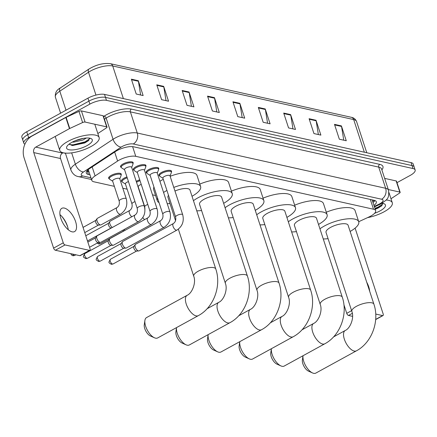 <?xml version="1.0" encoding="UTF-8"?>
<svg xmlns="http://www.w3.org/2000/svg" width="437" height="437" viewBox="0 0 437 437"><rect width="100%" height="100%" fill="white"/><g stroke="black" fill="none" stroke-linecap="round" stroke-linejoin="round"><path stroke-width="0.66" d="M136.235 181.393A6.631 2.212 -18.1 0 1 136.841 181.038A6.631 2.212 -18.1 0 1 139.725 179.798M125.468 184.048L122.464 182.142A6.216 2.076 -18.1 0 1 122.081 181.688A6.631 2.212 -18.1 0 1 121.442 181.076A6.631 2.212 -18.1 0 1 124.053 178.192A6.631 2.212 -18.1 0 1 126.938 176.952M109.288 178.831A6.631 2.212 -18.1 0 1 108.655 178.23A6.631 2.212 -18.1 0 1 111.266 175.346A6.631 2.212 -18.1 0 1 121.262 174.112A6.631 2.212 -18.1 0 1 121.109 174.969M162.941 178.274L159.942 176.373A6.216 2.076 -18.1 0 1 159.554 175.92A6.631 2.212 -18.1 0 1 158.921 175.303A6.631 2.212 -18.1 0 1 161.532 172.424A6.631 2.212 -18.1 0 1 171.528 171.184A6.631 2.212 -18.1 0 1 171.37 172.047M146.766 173.063A6.631 2.212 -18.1 0 1 146.133 172.462A6.631 2.212 -18.1 0 1 148.744 169.578A6.631 2.212 -18.1 0 1 158.74 168.338A6.631 2.212 -18.1 0 1 158.582 169.201A6.216 2.076 -18.1 0 1 158.544 169.802L157.249 173.112M133.979 170.217A6.631 2.212 -18.1 0 1 133.345 169.616A6.631 2.212 -18.1 0 1 135.956 166.732A6.631 2.212 -18.1 0 1 145.953 165.497A6.631 2.212 -18.1 0 1 145.794 166.355A6.216 2.076 -18.1 0 1 145.756 166.961L144.461 170.272M124.583 169.742L121.579 167.841A6.216 2.076 -18.1 0 1 121.196 167.382A6.631 2.212 -18.1 0 1 120.557 166.77A6.631 2.212 -18.1 0 1 123.168 163.886A6.631 2.212 -18.1 0 1 133.165 162.651A6.631 2.212 -18.1 0 1 133.006 163.509A6.216 2.076 -18.1 0 1 132.974 164.115L131.674 167.426M358.717 221.712L368.986 216.965A12.433 4.151 161.9 0 0 370.767 216.069A12.433 4.151 161.9 0 0 375.662 210.667A12.433 4.151 161.9 0 0 373.509 209.225L135.77 156.337A12.433 4.151 161.9 0 0 117.613 161.04L95.102 175.903A12.433 4.151 161.9 0 0 91.781 180.361A12.433 4.151 161.9 0 0 93.933 181.797L114.363 186.342M122.824 188.227L127.151 189.188M152.486 194.826L155.577 195.514M373.974 205.505A12.433 4.151 161.9 0 0 376.312 201.747A12.433 4.151 161.9 0 0 374.159 200.304L133.646 146.799A12.433 4.151 161.9 0 0 115.488 151.502L89.601 168.595A12.433 4.151 161.9 0 0 86.28 173.052A12.433 4.151 161.9 0 0 88.432 174.489L89.973 174.833M374.957 200.545A12.433 4.151 -18.1 0 1 373.001 202.533M24.904 144.183A12.433 4.151 -18.1 0 1 23.789 143.085A12.433 4.151 -18.1 0 1 28.684 137.682L89.88 104.104A12.433 4.151 -18.1 0 1 106.47 100.346L412.998 168.54A12.433 4.151 -18.1 0 1 415.15 169.982A12.433 4.151 -18.1 0 1 410.256 175.384L396.998 182.661M65.435 153.311L63.065 152.781M23.789 143.085L21.85 137.147A12.433 4.151 -18.1 0 1 26.744 131.745L87.941 98.167A12.433 4.151 -18.1 0 1 104.525 94.403L411.053 162.602L412.025 165.574A12.433 4.151 -18.1 0 1 414.178 167.01A12.433 4.151 -18.1 0 0 412.025 165.574L105.497 97.375L412.025 165.574L412.998 168.54M87.941 98.167L88.913 101.138A12.433 4.151 -18.1 0 1 105.497 97.375A12.433 4.151 -18.1 0 0 88.913 101.138L27.711 134.711L88.913 101.138L89.88 104.104M22.822 140.113A12.433 4.151 -18.1 0 1 27.711 134.711A12.433 4.151 -18.1 0 0 22.822 140.113M89.001 171.861L87.46 171.523A12.433 4.151 -18.1 0 1 86.663 171.282M131.368 79.173L136.224 94.026L143.145 95.566L138.294 80.714L131.368 79.173M140.627 95.009L138.42 81.255A3.316 2.72 -77.5 0 0 138.294 80.714M156.757 84.822L161.614 99.674L168.535 101.215L163.684 86.362L156.757 84.822M166.016 100.657L163.809 86.903A3.316 2.72 -77.5 0 0 163.684 86.362M182.147 90.47L187.003 105.328L193.924 106.868L189.074 92.016L182.147 90.47M191.406 106.306L189.199 92.551A3.316 2.72 -77.5 0 0 189.074 92.016M207.537 96.124L212.393 110.976L219.314 112.517L214.463 97.664L207.537 96.124M216.796 111.954L214.589 98.199A3.316 2.72 -77.5 0 0 214.463 97.664M334.485 124.365L339.341 139.217L346.268 140.758L341.412 125.905L334.485 124.365M343.75 140.201L341.543 126.446A3.316 2.72 -77.5 0 0 341.412 125.905M309.096 118.717L313.952 133.569L320.878 135.109L316.022 120.257L309.096 118.717M318.36 134.552L316.153 120.792A3.316 2.72 -77.5 0 0 316.022 120.257M283.706 113.068L288.562 127.921L295.488 129.461L290.632 114.609L283.706 113.068M292.97 128.899L290.763 115.144A3.316 2.72 -77.5 0 0 290.632 114.609M258.316 107.42L263.172 122.273L270.099 123.813L265.243 108.96L258.316 107.42M267.581 123.25L265.374 109.496A3.316 2.72 -77.5 0 0 265.243 108.96M232.926 101.772L237.783 116.624L244.709 118.165L239.853 103.312L232.926 101.772M242.185 117.602L239.979 103.848A3.316 2.72 -77.5 0 0 239.853 103.312M411.053 162.602A12.433 4.151 -18.1 0 1 413.211 164.039L415.15 169.982M386.122 200.026A20.719 6.916 -18.1 0 1 392.289 202.757A20.719 6.916 -18.1 0 1 384.134 211.759A20.719 6.916 -18.1 0 1 367.522 217.642M375.197 209.247L377.874 208.176L381.692 205.827L382.665 203.352M382.014 203.265A13.509 4.512 -18.1 0 1 384.107 203.751A13.509 4.512 -18.1 0 1 380.119 210.869A13.509 4.512 -18.1 0 1 374.618 213.272M375.099 208.941L378.398 207.646L382.009 205.527M374.902 208.351L378.202 207.056L382.867 203.915M369.647 291.179A13.263 6.134 61.2 0 0 366.719 282.209M388.291 189.521L399.8 192.078L396.157 180.94A2.07 0.694 -18.1 0 1 396.517 181.18L400.155 192.318A2.07 0.694 161.9 0 0 399.8 192.078M384.653 178.383L396.157 180.94M352.331 313.351L348.502 315.454L352.588 316.361M348.502 315.454A2.07 0.961 -118.8 0 1 346.738 313.34L351.605 310.669M343.914 304.693L346.738 313.34M375.733 314.061L382.632 315.596A2.07 0.961 61.2 0 0 383.02 315.552A2.07 0.961 61.2 0 0 383.178 313.995L355.106 228.119M390.984 198.753L399.604 193.061A2.07 0.694 161.9 0 0 400.155 192.318M312.542 372.952L308.5 371.139A7.462 3.452 -118.8 0 1 302.377 359.984L302.999 355.751A11.602 5.37 61.2 0 0 312.542 372.952A11.602 5.37 61.2 0 0 313.64 373.324A11.602 5.37 61.2 0 0 315.82 373.1L356.406 350.835A11.602 5.37 -118.8 0 1 354.221 351.058A11.602 5.37 -118.8 0 1 345.132 341.242A11.602 5.37 -118.8 0 1 345.241 330.487L333.562 336.894M351.834 311.384A11.602 3.873 161.9 0 1 356.401 306.342A11.602 3.873 161.9 0 1 371.882 302.83A11.602 3.873 161.9 0 1 373.897 304.174L348.092 225.23A11.602 3.873 161.9 0 0 330.601 227.398A11.602 3.873 161.9 0 0 326.035 232.44L351.834 311.384C354.489 317.89 350.168 328.498 345.241 330.487M319.944 228.824A22.795 7.609 -18.1 0 1 324.369 226.011A22.795 7.609 -18.1 0 1 358.728 221.756A22.795 7.609 -18.1 0 1 350.13 231.457M326.292 212.224A22.795 7.609 -18.1 0 1 355.09 210.612L358.728 221.756M328.067 238.662A22.795 7.609 -18.1 0 1 323.254 238.957M280.92 365.916L276.878 364.103A7.462 3.452 -118.8 0 1 270.754 352.949L271.377 348.715A11.602 5.37 61.2 0 0 280.92 365.916A11.602 5.37 61.2 0 0 282.018 366.288A11.602 5.37 61.2 0 0 284.197 366.064L324.784 343.799A11.602 5.37 -118.8 0 1 322.599 344.023A11.602 5.37 -118.8 0 1 313.509 334.207A11.602 5.37 -118.8 0 1 313.619 323.451L301.94 329.859M320.212 304.349A11.602 3.873 161.9 0 1 324.778 299.307A11.602 3.873 161.9 0 1 340.265 295.794A11.602 3.873 161.9 0 1 342.275 297.138L316.47 218.194A11.602 3.873 161.9 0 0 298.979 220.363A11.602 3.873 161.9 0 0 294.412 225.405L320.212 304.349C322.867 310.854 318.546 321.463 313.619 323.451M288.322 221.788A22.795 7.609 -18.1 0 1 292.746 218.975A22.795 7.609 -18.1 0 1 327.105 214.72A22.795 7.609 -18.1 0 1 318.507 224.421M294.669 205.188A22.795 7.609 -18.1 0 1 323.467 203.576L327.105 214.72M296.444 231.632A22.795 7.609 -18.1 0 1 291.632 231.921M249.298 358.881L245.255 357.067A7.462 3.452 -118.8 0 1 239.132 345.913L239.755 341.679A11.602 5.37 61.2 0 0 249.298 358.881A11.602 5.37 61.2 0 0 250.396 359.252A11.602 5.37 61.2 0 0 252.575 359.028L293.161 336.763A11.602 5.37 -118.8 0 1 290.976 336.987A11.602 5.37 -118.8 0 1 281.887 327.171A11.602 5.37 -118.8 0 1 281.996 316.415L270.317 322.823M288.589 297.313A11.602 3.873 161.9 0 1 293.161 292.271A11.602 3.873 161.9 0 1 308.642 288.759A11.602 3.873 161.9 0 1 310.652 290.102L284.848 211.158A11.602 3.873 161.9 0 0 267.357 213.327A11.602 3.873 161.9 0 0 262.79 218.369L288.589 297.313C291.25 303.819 286.923 314.427 281.996 316.415M256.699 214.753A22.795 7.609 -18.1 0 1 261.124 211.94A22.795 7.609 -18.1 0 1 295.483 207.684A22.795 7.609 -18.1 0 1 286.885 217.386M263.047 198.152A22.795 7.609 -18.1 0 1 291.845 196.541L295.483 207.684M264.822 224.596A22.795 7.609 -18.1 0 1 260.01 224.886M217.675 351.845L213.633 350.032A7.462 3.452 -118.8 0 1 207.509 338.877L208.132 334.644A11.602 5.37 61.2 0 0 217.675 351.845A11.602 5.37 61.2 0 0 218.773 352.217A11.602 5.37 61.2 0 0 220.953 351.993L261.539 329.727A11.602 5.37 -118.8 0 1 259.354 329.951A11.602 5.37 -118.8 0 1 250.264 320.135A11.602 5.37 -118.8 0 1 250.374 309.38L238.695 315.787M256.972 290.277A11.602 3.873 161.9 0 1 261.539 285.235A11.602 3.873 161.9 0 1 277.02 281.723A11.602 3.873 161.9 0 1 279.03 283.067L253.225 204.123A11.602 3.873 161.9 0 0 235.734 206.291A11.602 3.873 161.9 0 0 231.168 211.333L256.972 290.277C259.627 296.783 255.301 307.391 250.374 309.38M225.077 207.717A22.795 7.609 -18.1 0 1 229.501 204.904A22.795 7.609 -18.1 0 1 263.861 200.649A22.795 7.609 -18.1 0 1 255.263 210.35M231.424 191.116A22.795 7.609 -18.1 0 1 260.223 189.505L263.861 200.649M233.2 217.56A22.795 7.609 -18.1 0 1 228.393 217.85M186.053 344.809L182.011 342.996A7.462 3.452 -118.8 0 1 175.893 331.841L176.51 327.608A11.602 5.37 61.2 0 0 186.053 344.809A11.602 5.37 61.2 0 0 187.151 345.181A11.602 5.37 61.2 0 0 189.33 344.957L229.917 322.692A11.602 5.37 -118.8 0 1 227.732 322.916A11.602 5.37 -118.8 0 1 218.642 313.1A11.602 5.37 -118.8 0 1 218.751 302.344L207.072 308.751M225.35 283.242A11.602 3.873 161.9 0 1 229.917 278.2A11.602 3.873 161.9 0 1 245.397 274.687A11.602 3.873 161.9 0 1 247.408 276.031L221.603 197.087A11.602 3.873 161.9 0 0 204.112 199.256A11.602 3.873 161.9 0 0 199.545 204.298L225.35 283.242C228.005 289.747 223.678 300.356 218.751 302.344M193.454 200.681A22.795 7.609 -18.1 0 1 197.879 197.868A22.795 7.609 -18.1 0 1 232.238 193.613A22.795 7.609 -18.1 0 1 223.64 203.314M199.802 184.081A22.795 7.609 -18.1 0 1 228.6 182.475L232.238 193.613M201.577 210.525A22.795 7.609 -18.1 0 1 196.77 210.814M154.43 337.774L150.388 335.96A7.462 3.452 -118.8 0 1 144.27 324.806L144.909 320.419A11.602 5.37 61.2 0 0 154.43 337.774A11.602 5.37 61.2 0 0 155.528 338.145A11.602 5.37 61.2 0 0 157.713 337.921L198.294 315.656A11.602 5.37 -118.8 0 1 196.109 315.88A11.602 5.37 -118.8 0 1 187.02 306.069A11.602 5.37 -118.8 0 1 187.129 295.308L146.548 317.579A11.602 5.37 61.2 0 0 144.909 320.419M178.356 229.174L193.728 276.206A11.602 3.873 161.9 0 1 198.294 271.164A11.602 3.873 161.9 0 1 213.775 267.652A11.602 3.873 161.9 0 1 215.785 268.995L189.98 190.051A11.602 3.873 161.9 0 0 174.958 191.024M163.564 192.438A22.795 7.609 -18.1 0 1 166.257 190.832A22.795 7.609 -18.1 0 1 166.929 190.472M173.779 187.413A22.795 7.609 -18.1 0 1 200.616 186.577A22.795 7.609 -18.1 0 1 192.018 196.279M159.92 181.3A22.795 7.609 -18.1 0 1 162.619 179.694A22.795 7.609 -18.1 0 1 163.291 179.334M170.135 176.275A22.795 7.609 -18.1 0 1 196.978 175.439L200.616 186.577M168.507 195.295A11.602 3.873 161.9 0 0 167.923 197.262L175.565 220.641M169.96 203.489A22.795 7.609 -18.1 0 1 167.251 203.729M159.041 202.604A22.795 7.609 -18.1 0 1 157.287 200.741A22.795 7.609 -18.1 0 1 157.599 198.201M157.287 200.741L153.644 189.598A22.795 7.609 -18.1 0 1 153.955 187.058M175.608 217.031L162.892 178.116A3.731 1.245 -18.1 0 1 164.361 176.493A3.731 1.245 -18.1 0 1 169.982 175.8L182.699 214.714A3.731 1.245 -18.1 0 0 181.918 214.256A3.731 1.245 -18.1 0 0 177.078 215.408A3.731 1.245 -18.1 0 0 175.608 217.031C176.155 219.964 175.395 222.138 173.347 223.564L135.536 244.31A3.731 1.726 -118.8 0 0 135.246 244.567A3.731 1.726 -118.8 0 0 135.251 247.118A3.731 1.726 -118.8 0 0 138.42 250.92A3.731 1.726 -118.8 0 0 138.753 250.953A3.731 1.726 -118.8 0 0 139.124 250.849L176.936 230.102A3.731 1.726 -118.8 0 1 176.231 230.173A3.731 1.726 -118.8 0 1 176.1 230.141A3.731 1.726 -118.8 0 1 173.265 226.912A3.731 1.726 -118.8 0 1 173.347 223.564M159.073 174.445L159.554 175.92A6.216 2.076 -18.1 0 1 162.001 173.216A6.216 2.076 -18.1 0 1 171.375 172.058A6.216 2.076 -18.1 0 1 171.331 172.648L170.037 175.958M138.753 250.953L136.42 251.078A2.693 1.245 -118.8 0 1 136.186 251.057A2.693 1.245 -118.8 0 1 133.897 248.309A2.693 1.245 -118.8 0 1 133.891 246.468L135.246 244.567M162.821 214.185L150.104 175.27A3.731 1.245 -18.1 0 1 151.573 173.653A3.731 1.245 -18.1 0 1 157.194 172.954L169.911 211.869A3.731 1.245 -18.1 0 0 169.13 211.41A3.731 1.245 -18.1 0 0 164.29 212.568A3.731 1.245 -18.1 0 0 162.821 214.185C163.367 217.118 162.613 219.292 160.559 220.718L122.748 241.464A3.731 1.726 -118.8 0 0 122.458 241.727A3.731 1.726 -118.8 0 0 122.464 244.272A3.731 1.726 -118.8 0 0 125.632 248.079A3.731 1.726 -118.8 0 0 125.965 248.107A3.731 1.726 -118.8 0 0 126.337 248.003L164.148 227.256A3.731 1.726 -118.8 0 1 163.449 227.333A3.731 1.726 -118.8 0 1 163.312 227.295A3.731 1.726 -118.8 0 1 160.477 224.072A3.731 1.726 -118.8 0 1 160.559 220.718M150.159 175.434L147.154 173.527A6.216 2.076 -18.1 0 1 146.772 173.074A6.216 2.076 -18.1 0 1 149.214 170.37A6.216 2.076 -18.1 0 1 158.587 169.212L158.107 167.737M125.965 248.107L123.633 248.232A2.693 1.245 -118.8 0 1 123.398 248.211A2.693 1.245 -118.8 0 1 121.109 245.463A2.693 1.245 -118.8 0 1 121.104 243.622L122.458 241.727M150.038 211.339L137.316 172.429A3.731 1.245 -18.1 0 1 138.786 170.807A3.731 1.245 -18.1 0 1 144.407 170.108L157.129 209.023A3.731 1.245 -18.1 0 0 156.342 208.564A3.731 1.245 -18.1 0 0 151.502 209.722A3.731 1.245 -18.1 0 0 150.038 211.339C150.579 214.272 149.825 216.452 147.772 217.872L109.96 238.618A3.731 1.726 -118.8 0 0 109.671 238.881A3.731 1.726 -118.8 0 0 109.676 241.426A3.731 1.726 -118.8 0 0 112.844 245.233A3.731 1.726 -118.8 0 0 113.178 245.261A3.731 1.726 -118.8 0 0 113.549 245.162L151.36 224.416A3.731 1.726 -118.8 0 1 150.661 224.487A3.731 1.726 -118.8 0 1 150.525 224.449A3.731 1.726 -118.8 0 1 147.69 221.226A3.731 1.726 -118.8 0 1 147.772 217.872M137.371 172.588L134.367 170.681A6.216 2.076 -18.1 0 1 133.984 170.228A6.216 2.076 -18.1 0 1 136.426 167.529A6.216 2.076 -18.1 0 1 145.8 166.366L145.319 164.891M113.178 245.261L110.851 245.386A2.693 1.245 -118.8 0 1 110.61 245.365A2.693 1.245 -118.8 0 1 108.321 242.617A2.693 1.245 -118.8 0 1 108.316 240.776L109.671 238.881M137.251 208.498L124.529 169.583A3.731 1.245 -18.1 0 1 125.998 167.961A3.731 1.245 -18.1 0 1 131.619 167.262L144.341 206.177A3.731 1.245 -18.1 0 0 143.555 205.723A3.731 1.245 -18.1 0 0 138.715 206.876A3.731 1.245 -18.1 0 0 137.251 208.498C137.792 211.426 137.038 213.606 134.984 215.026L97.172 235.778A3.731 1.726 -118.8 0 0 96.888 236.035A3.731 1.726 -118.8 0 0 96.888 238.586A3.731 1.726 -118.8 0 0 100.057 242.388A3.731 1.726 -118.8 0 0 100.39 242.415A3.731 1.726 -118.8 0 0 100.761 242.317L138.573 221.57A3.731 1.726 -118.8 0 1 137.874 221.641A3.731 1.726 -118.8 0 1 137.737 221.603A3.731 1.726 -118.8 0 1 134.907 218.38A3.731 1.726 -118.8 0 1 134.984 215.026M120.71 165.907L121.196 167.382A6.216 2.076 -18.1 0 1 123.644 164.683A6.216 2.076 -18.1 0 1 133.012 163.52L132.531 162.045M100.39 242.415L98.063 242.54A2.693 1.245 -118.8 0 1 97.822 242.519A2.693 1.245 -118.8 0 1 95.534 239.771A2.693 1.245 -118.8 0 1 95.534 237.93L96.888 236.035M144.942 209.405L144.756 206.783L138.201 186.73A3.731 1.245 -18.1 0 1 139.671 185.113A3.731 1.245 -18.1 0 1 141.238 184.43M136.535 182.3A6.216 2.076 -18.1 0 1 137.316 181.83A6.216 2.076 -18.1 0 1 140.009 180.672M124.272 230.769L123.862 230.791A2.693 1.245 -118.8 0 1 123.627 230.769A2.693 1.245 -118.8 0 1 122.742 230.255M125.124 230.299A3.731 1.726 -118.8 0 1 124.184 229.463M131.854 216.747A3.731 1.726 -118.8 0 1 129.423 213.278A3.731 1.726 -118.8 0 1 129.707 210.47C131.755 209.044 132.509 206.87 131.969 203.937L125.414 183.89A3.731 1.245 -18.1 0 1 126.883 182.267A3.731 1.245 -18.1 0 1 128.451 181.584M112.336 227.458A3.731 1.726 -118.8 0 1 109.906 223.99A3.731 1.726 -118.8 0 1 109.9 221.439A3.731 1.726 -118.8 0 1 110.19 221.182L129.707 210.47M121.601 180.213L122.081 181.688A6.216 2.076 -18.1 0 1 124.529 178.99A6.216 2.076 -18.1 0 1 127.222 177.826M111.484 227.923L111.074 227.945A2.693 1.245 -118.8 0 1 110.84 227.923A2.693 1.245 -118.8 0 1 108.551 225.175A2.693 1.245 -118.8 0 1 108.545 223.334L109.9 221.439M119.181 201.091L112.626 181.044A3.731 1.245 -18.1 0 1 114.095 179.421A3.731 1.245 -18.1 0 1 119.716 178.722L126.271 198.775A3.731 1.245 -18.1 0 0 125.49 198.316A3.731 1.245 -18.1 0 0 120.65 199.474A3.731 1.245 -18.1 0 0 119.181 201.091C119.722 204.024 118.968 206.204 116.919 207.624L97.402 218.336A3.731 1.726 -118.8 0 0 97.112 218.593A3.731 1.726 -118.8 0 0 97.118 221.144A3.731 1.726 -118.8 0 0 100.619 224.979A3.731 1.726 -118.8 0 0 100.991 224.875L120.508 214.163A3.731 1.726 -118.8 0 1 119.672 214.201A3.731 1.726 -118.8 0 1 116.635 210.432A3.731 1.726 -118.8 0 1 116.919 207.624M112.68 181.202L109.676 179.296A6.216 2.076 -18.1 0 1 109.294 178.842A6.216 2.076 -18.1 0 1 111.741 176.144A6.216 2.076 -18.1 0 1 121.109 174.98A6.216 2.076 -18.1 0 1 121.071 175.576L119.771 178.886M100.619 224.979L98.287 225.099A2.693 1.245 -118.8 0 1 98.052 225.077A2.693 1.245 -118.8 0 1 95.763 222.329A2.693 1.245 -118.8 0 1 95.758 220.488L97.112 218.593M67.801 227.393A16.579 7.669 61.2 0 0 61.715 216.299M59.967 214.638A13.263 6.134 -118.8 0 1 62.169 216.801A13.263 6.134 -118.8 0 1 67.62 226.737A13.263 6.134 -118.8 0 1 68.265 229.758M72.089 231.834A13.263 6.134 61.2 0 0 74.58 231.577A13.263 6.134 61.2 0 0 74.705 219.287A13.263 6.134 61.2 0 0 64.321 208.072A13.263 6.134 61.2 0 0 61.825 208.329A13.263 6.134 61.2 0 0 61.699 220.619A13.263 6.134 61.2 0 0 72.089 231.834M85.078 122.06A2.07 0.694 161.9 0 0 82.609 122.535L69.751 128.478A2.07 0.694 161.9 0 0 69.456 128.631L65.812 117.487A2.07 0.694 -18.1 0 1 66.113 117.34L78.966 111.397A2.07 0.694 -18.1 0 1 81.435 110.922L85.078 122.06L106.661 126.861L103.017 115.723A2.07 0.694 -18.1 0 1 103.378 115.963L107.016 127.101A2.07 0.694 161.9 0 0 106.661 126.861M81.435 110.922L103.017 115.723M65.812 117.487L32.136 135.967A16.579 13.613 -77.5 0 0 24.106 157.888L53.598 248.118L63.261 242.819L33.769 152.589A4.146 3.403 102.5 0 1 35.779 147.105L69.456 128.631M89.88 250.335L80.217 255.64A2.07 0.961 -118.8 0 1 79.829 255.678L89.492 250.374A2.07 0.961 61.2 0 0 89.88 250.335A2.07 0.961 61.2 0 0 90.038 248.773L60.546 158.544A4.146 3.403 102.5 0 1 62.551 153.065L63.114 152.759M63.261 242.819A2.07 0.961 61.2 0 0 65.026 244.933L55.362 250.232L79.829 255.678M55.362 250.232A2.07 0.961 -118.8 0 1 53.598 248.118M65.026 244.933L89.492 250.374M97.844 133.536L106.464 127.844A2.07 0.694 161.9 0 0 107.016 127.101M67.915 141.408A20.719 6.916 -18.1 0 1 99.15 137.54A20.719 6.916 -18.1 0 1 90.994 146.542A20.719 6.916 -18.1 0 1 59.76 150.415A20.719 6.916 -18.1 0 1 67.915 141.408M75.049 140.807L83.74 138.294M72.334 142.085L73.826 142.107L82.997 140.015L86.34 138.01M69.21 144.041L72.455 145.526L84.734 142.959L88.553 140.61L89.53 138.13M86.979 145.652A13.509 4.512 -18.1 0 1 72.149 149.962A13.509 4.512 -18.1 0 1 66.948 146.384A13.509 4.512 -18.1 0 1 71.93 142.304A13.509 4.512 -18.1 0 1 90.967 138.534A13.509 4.512 -18.1 0 1 86.979 145.652M78.043 139.693L80.534 138.966M71.684 145.423L73.378 145.395L85.259 142.429L88.875 140.304M69.756 144.674L73.187 144.805L85.068 141.839L89.727 138.693M372.269 200.288A4.146 1.382 161.9 0 0 372.504 199.938M86.772 171.124A12.433 10.209 -77.5 0 0 88.596 170.616M370.314 199.452L373.509 209.225M92.158 166.901L95.102 175.903M114.669 152.043L117.613 161.04M132.602 146.635L135.77 156.337M374.269 206.401L378.611 204.396A8.287 2.764 161.9 0 0 379.797 203.795A8.287 2.764 161.9 0 0 381.627 199.234L133.263 143.981A8.287 2.764 161.9 0 0 122.207 146.488A8.287 2.764 161.9 0 0 121.158 147.116L83.451 172.009A8.287 2.764 161.9 0 0 82.675 175.942L90.94 177.783M65.37 153.108L70.931 170.13A16.579 5.534 -18.1 0 1 75.361 164.186L113.068 139.294A16.579 5.534 -18.1 0 1 115.16 138.032A16.579 5.534 -18.1 0 1 137.278 133.017L385.642 188.276A16.579 5.534 -18.1 0 1 388.515 190.193L381.594 169.026A16.579 5.534 161.9 0 0 378.721 167.109L130.363 111.856A16.579 5.534 161.9 0 0 108.245 116.87A16.579 5.534 161.9 0 0 106.147 118.127L104.448 119.246M103.564 116.542L104.126 116.171A18.649 6.227 -18.1 0 1 131.362 109.113L379.726 164.367A2.07 1.704 -77.5 0 0 378.721 167.109L385.642 188.276A8.287 6.806 102.5 0 1 381.627 199.234M104.126 116.171A2.07 1.24 -123.4 0 1 106.147 118.127L113.068 139.294A8.287 4.96 56.6 0 0 121.158 147.116M379.726 164.367A18.649 6.227 -18.1 0 1 381.872 169.884M106.47 100.346L104.525 94.403M28.684 137.682L26.744 131.745M133.263 143.981A8.287 6.806 102.5 0 0 137.278 133.017L130.363 111.856A2.07 1.704 -77.5 0 1 131.362 109.113M83.451 172.009A8.287 4.96 56.6 0 1 75.361 164.186L71.657 152.863M82.675 175.942A8.287 6.806 102.5 0 1 78.447 176.608L91.502 179.509M378.611 204.396A8.287 2.595 65.2 0 0 379.66 204.494L374.433 206.909M87.46 171.523L88.432 174.489M60.344 87.93L89.044 68.98A4.146 2.48 56.6 0 0 88.498 72.242L59.798 91.191A16.579 5.534 161.9 0 0 55.368 97.134C54.931 92.955 56.586 89.885 60.344 87.93A4.146 2.48 56.6 0 0 59.798 91.191L66.009 110.2M89.044 68.98C96.369 64.627 103.482 62.868 110.392 63.693A4.146 3.403 102.5 0 1 112.708 65.971A16.579 5.534 161.9 0 0 88.498 72.242L95.96 95.069M364.349 152.213L353.686 119.58A4.146 3.403 -77.5 0 0 351.364 117.302C353.768 117.722 355.494 119.121 356.559 121.497A16.579 5.534 161.9 0 0 353.686 119.58L112.708 65.971L123.376 98.598M233.107 102.318L239.979 103.848M258.496 107.966L265.374 109.496M283.886 113.615L290.763 115.144M309.276 119.263L316.153 120.792M334.666 124.916L341.543 126.446M207.717 96.67L214.589 98.199M182.327 91.022L189.199 92.551M156.938 85.373L163.809 86.903M131.548 79.725L138.42 81.255M375.678 319.409L382.632 315.596M110.457 259.25C107.884 263.418 108.966 262.435 111.167 264.243L113.052 263.975A2.693 1.245 -118.8 0 1 112.544 264.024A2.693 1.245 -118.8 0 1 110.435 261.747A2.693 1.245 -118.8 0 1 110.457 259.25L133.979 246.342M111.167 264.243A2.693 2.212 -77.5 0 0 112.544 264.024M97.67 256.404C95.097 260.572 96.178 259.589 98.38 261.397L100.264 261.129A2.693 1.245 -118.8 0 1 99.756 261.179A2.693 1.245 -118.8 0 1 97.648 258.901A2.693 1.245 -118.8 0 1 97.67 256.404L121.191 243.502M98.38 261.397A2.693 2.212 -77.5 0 0 99.756 261.179M84.882 253.558C82.309 257.732 83.396 256.743 85.597 258.551L87.476 258.283A2.693 1.245 -118.8 0 1 86.968 258.338A2.693 1.245 -118.8 0 1 84.86 256.055A2.693 1.245 -118.8 0 1 84.882 253.558L108.403 240.656M85.597 258.551A2.693 2.212 -77.5 0 0 86.968 258.338M70.761 253.662L71.433 254.924L72.81 255.705L74.689 255.437A2.693 1.245 -118.8 0 1 74.181 255.492A2.693 1.245 -118.8 0 1 72.526 254.05M72.81 255.705A2.693 2.212 -77.5 0 0 74.181 255.492M97.172 243.103L98.609 243.955L100.494 243.688A2.693 1.245 -118.8 0 1 99.986 243.742A2.693 1.245 -118.8 0 1 98.478 242.519M98.609 243.955A2.693 2.212 -77.5 0 0 99.986 243.742M144.756 206.783A3.731 1.245 -18.1 0 1 146.226 205.161A3.731 1.245 -18.1 0 1 147.793 204.483M144.642 219.593A3.731 1.726 -118.8 0 1 142.833 217.522M131.969 203.937A3.731 1.245 -18.1 0 1 133.438 202.315A3.731 1.245 -18.1 0 1 135.006 201.637M33.769 152.589L60.546 158.544M35.779 147.105L62.551 153.065M66.113 117.34L69.751 128.478M82.609 122.535L78.966 111.397M372.63 201.391L374.422 200.37M372.127 199.856L375.662 210.667M88.258 169.578L91.781 180.361M379.66 204.494L381.359 203.637C387.253 199.185 389.394 199.037 388.515 190.193M70.931 170.13C72.651 173.937 75.159 176.095 78.447 176.608M110.392 63.693L351.364 117.302M55.368 97.134L60.606 113.161M356.559 121.497L366.774 152.748M392.289 202.757L388.957 192.553M375.667 319.589L383.02 315.552M373.897 304.174C379.748 321.102 371.86 342.695 356.406 350.835M342.275 297.138C348.125 314.066 340.237 335.66 324.784 343.799M310.652 290.102C316.503 307.031 308.615 328.624 293.161 336.763M279.03 283.067C284.88 299.995 276.992 321.588 261.539 329.727M247.408 276.031C253.258 292.959 245.37 314.553 229.917 322.692M215.785 268.995C221.635 285.924 213.748 307.517 198.294 315.656M193.728 276.206C196.382 282.712 192.056 293.32 187.129 295.308M176.936 230.102C182.366 226.41 184.283 221.28 182.699 214.714M171.375 172.058L170.894 170.583M113.052 263.975L136.573 251.067M164.148 227.256C169.578 223.569 171.501 218.434 169.911 211.869M146.772 173.074L146.286 171.599M100.264 261.129L123.786 248.221M151.36 224.416C156.79 220.723 158.713 215.594 157.129 209.023M133.984 170.228L133.498 168.753M87.476 258.283L110.998 245.375M138.573 221.57C144.002 217.877 145.925 212.748 144.341 206.177M87.848 242.076L95.616 237.81M74.689 255.437L75.863 254.793M89.552 247.282L98.21 242.535M138.256 186.894L137.977 186.714M100.494 243.688L124.01 230.785M85.783 235.751L108.633 223.214M87.706 240.842L111.227 227.939M120.508 214.163C125.932 210.476 127.855 205.346 126.271 198.775M121.109 174.98L120.628 173.505M83.046 227.393L95.845 220.368M109.294 178.842L108.813 177.367M84.751 232.604L98.44 225.093M99.15 137.54L94.796 124.223M59.76 150.415L55.199 136.453"/></g></svg>
